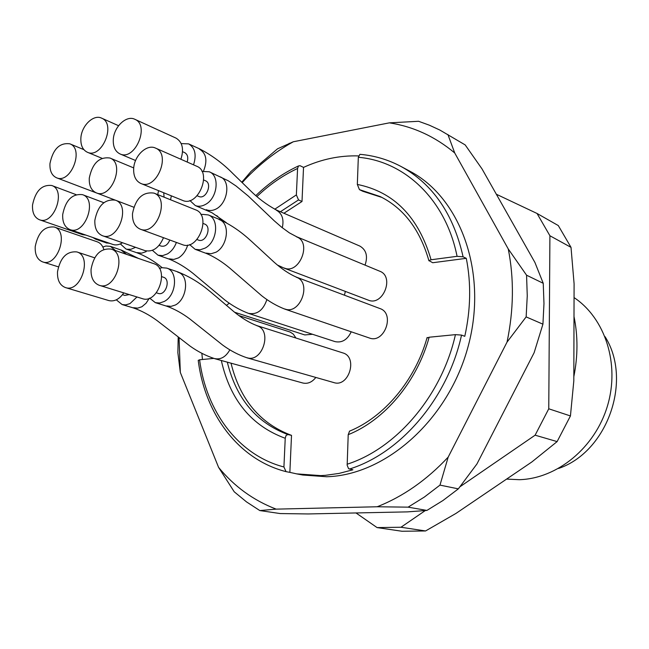 <?xml version="1.0" encoding="UTF-8"?>
<svg xmlns="http://www.w3.org/2000/svg" width="649" height="649" viewBox="0 0 649 649"><rect width="100%" height="100%" fill="white"/><g stroke="black" fill="none" stroke-linecap="round" stroke-linejoin="round"><path stroke-width="0.97" d="M573.821 376.72C577.943 356.114 578.008 336.044 574 316.509M201.863 353.421L202.464 359.497M231.012 363.172C239.976 399.541 260.144 423.602 291.515 435.365L289.86 472.367L296.674 473.875L320.736 475.612L325.295 475.344L339.086 473.413L352.91 469.795L348.57 468.667L347.158 465.195L348.213 434.684L349.568 431.147L350.282 430.839M426.953 338.088L429.151 337.229L455.436 334.641L461.536 335.087L464.781 336.32C470.736 309.395 471.239 283.402 466.29 258.326L432.705 262.731L428.884 260.565L431.066 259.77L457.066 256.323C445.798 199.6 404.619 161.13 358.321 157.285L357.331 184.438L359.441 189.63L362.807 191.277L381.847 197.41M358.524 155.914C339.833 155.346 321.506 159.175 303.529 167.393L302.004 201.49L283.921 213.253M149.603 298.11L155.371 302.669L166.631 306.158C174.508 308.997 182.264 313.28 189.889 319.008L222.721 345.114C230.444 350.752 238.581 354.995 247.131 357.85L333.886 382.594C348.919 387.704 358.183 356.934 342.842 352.91L256.915 325.628C249.565 322.853 241.89 318.205 233.891 311.674L217.237 297.51C209.497 291.214 198.221 280.027 177.875 271.915L166.728 268.102L161.982 267.696L159.37 268.386M189.589 244.592L195.138 249.313L206.139 253.353C214.105 256.712 221.95 261.604 229.673 268.029L261.725 295.766C269.043 301.517 276.75 305.963 284.83 309.111L369.386 337.999C384.419 343.994 395.371 313.475 379.949 308.551L296.309 277.091C289.284 274.032 281.917 269.1 274.227 262.293L257.978 247.285C250.717 240.884 239.457 228.667 219.135 219.297L208.256 214.924L202.52 214.357L200.979 214.722M277.48 265.076L284.27 268.183L368.291 300.138C382.91 306.563 394.827 276.612 379.779 271.233L296.69 236.755L289.43 232.894L281.861 227.401L274.129 220.701L248.291 196.063L235.993 185.947L228.229 180.771L209.294 171.782L201.969 171.425M152.401 250.336L157.991 255.187L169.146 259.097C177.323 262.399 185.346 267.21 193.215 273.529L224.903 300.033C232.512 305.882 240.511 310.376 248.908 313.524L334.973 341.601C341.958 343.07 347.377 339.8 351.223 331.793M234.597 312.242L304.787 334.933L312.534 334.284M344.441 295.19L345.349 291.409M365.046 265.125C368.04 256.225 366.312 249.873 359.846 246.076L276.296 209.96C266.569 204.662 257.71 198.002 249.719 189.962L232.959 173.64C222.932 163.443 211.769 155.168 199.47 148.816L188.656 143.883L181.209 143.591M295.936 338.015L293.307 334.113L290.152 332.053L238.873 315.544M116.309 299.83L122.101 304.551L133.475 307.959C141.498 310.749 149.367 314.968 157.074 320.59L190.254 346.233C198.05 351.758 206.236 355.92 214.819 358.702L302.832 383.007C307.731 384.086 312.064 382.229 315.836 377.442M227.312 362.15C236.268 398.632 256.452 422.767 287.872 434.554L286.071 435.447L285.236 438.278L283.921 466.972L286.039 471.645M213.756 358.394L199.592 359.781L198.229 360.438M287.872 434.554L291.515 435.365M302.004 201.49L298.524 199.924L296.366 194.903L297.583 168.464L298.483 165.949L300.073 165.714L303.529 167.393M296.674 473.875L302.71 475.011L326.707 476.747C385.904 475.182 448.832 419.408 468.245 345.99C488.024 272.637 460.547 197.62 409.738 171.149L401.05 166.493C432.834 184.024 453.513 214.138 463.094 256.826L457.066 256.323M286.193 471.677L289.86 472.367M466.29 258.326L463.094 256.826M360.422 154.373L359.903 154.332L358.321 157.285M242.174 182.612C256.055 167.41 271.436 154.754 288.31 144.63L293.275 141.774L389.376 122.848C413.356 126.547 435.138 136.59 454.722 152.969L508.264 248.973C514.154 278.867 513.748 309.906 507.047 342.088L448.175 457.123C426.758 480.017 403.086 496.566 377.174 506.764L276.158 509.132C253.459 500.411 234.265 486.49 218.583 467.377L180.325 372.445L179.051 337.821M543.237 283.297L543.976 303.578L542.929 324.176L526.144 316.899L527.256 295.879L526.566 275.208L543.237 283.297L534.922 262.464L482.02 168.91L465.179 144.914L439.803 130.027L429.354 125.192L418.613 121.29L389.376 122.848M293.275 141.774L277.545 148.808L251.163 171.287L241.793 182.239M178.199 337.147L177.867 352.715L180.325 372.445M218.583 467.377L234.208 491.78L246.515 501.904L259.819 510.568L280.198 513.562L308.186 513.951L407.507 511.874L426.904 510.422L408.107 507.153L424.357 497.045L439.981 485.111L458.332 488.867L442.934 500.533L426.904 510.422M458.332 488.867L476.934 463.97L534.119 352.74L542.929 324.176M447.915 134.546L454.722 152.969M508.264 248.973L526.566 275.208M526.144 316.899L507.047 342.088M448.175 457.123L439.981 485.111M408.107 507.153L377.174 506.764M276.158 509.132L259.819 510.568M558.594 468.448C607.472 451.915 632.751 380.144 605.03 336.636M506.585 479.1L519.33 479.692C557.15 478.654 595.06 447.713 607.48 405.86C620.063 364.057 605.176 318.286 574.057 297.591M122.101 304.551L125.646 304.9L129.946 303.635L136.971 296.974M129.232 294.581L124.835 295.409L122.507 294.695M65.427 287.564C80.882 293.218 92.75 256.144 76.85 251.926C66.725 251.033 60.284 257.629 57.518 271.72C57.169 280.076 59.805 285.357 65.427 287.564L108.829 300.576C114.386 301.826 119.367 299.262 123.772 292.886M92.791 237.485L95.728 239.213L99.102 239.676M39.435 219.743C53.818 225.73 66.628 190.076 51.742 185.5C41.844 184.438 35.435 190.944 32.531 205.011C32.142 212.661 34.446 217.577 39.435 219.743L82.537 234.654L85.919 235.108M115.49 250.571L110.427 246.36L105.949 246.012L102.85 246.993M103.808 249.411C102.566 245.5 100.384 242.977 97.261 241.826L54.248 227.02C44.367 226.112 38.023 232.634 35.224 246.579C34.851 254.627 37.318 259.738 42.639 261.904C57.477 267.566 69.557 231.271 54.248 227.02M193.532 164.838C196.712 154.835 195.089 147.85 188.656 143.883M182.564 151.679L184.705 152.637C187.626 154.373 188.445 157.504 187.155 162.031M180.893 159.273C184.105 149.156 182.491 142.107 176.041 138.123L134.781 119.27C126.417 114.93 113.875 126.863 113.299 139.519C112.983 146.739 115.222 151.542 120 153.927C134.87 161.293 150.268 125.273 134.781 119.27M80.874 138.075C80.525 145.23 82.691 149.951 87.364 152.247C101.747 159.248 116.56 123.756 101.569 118.126C93.529 114.046 81.506 125.728 80.874 138.075M110.728 198.391L113.689 199.527M56.536 177.777C70.749 184.259 84.573 148.905 69.808 143.81C59.635 142.512 53.023 149.067 49.973 163.475C49.6 170.792 51.79 175.563 56.536 177.777L100.66 194.53M170.565 199.778L171.344 195.836M163.751 192.761L164.051 197.158M157.748 194.627L158.534 190.644M89.278 178.077C88.945 185.606 91.282 190.53 96.287 192.85C111.239 199.641 125.468 163.426 109.949 158.032C99.265 156.579 92.377 163.264 89.278 178.077M120.357 243.91L125.938 248.973L127.147 249.297L131.025 249.257L135.568 247.326M69.946 229.568C84.889 235.774 97.983 199.47 82.528 194.668C72.25 193.507 65.638 200.111 62.702 214.478C62.345 222.291 64.762 227.32 69.946 229.568L112.821 244.43C115.928 245.436 119.148 244.876 122.491 242.742M157.991 255.187L162.607 255.633L167.401 253.937C171.466 251.471 174.459 247.642 176.398 242.434M169.795 240.008C167.734 244.827 164.846 246.847 161.13 246.076L159.119 245.354M102.42 235.701C117.923 242.191 131.406 205.254 115.384 200.168C104.676 198.878 97.829 205.587 94.851 220.295C94.535 228.237 97.058 233.372 102.42 235.701L144.987 250.628C152.84 252.226 159.013 247.918 163.499 237.704M189.881 200.525L195.268 205.538C198.57 206.804 202.05 206.39 205.709 204.305C217.577 198.002 219.987 175.66 209.294 171.782M203.681 179.984L205.376 180.714C212.84 183.472 206.001 199.908 198.829 196.469L197.126 195.763M140.857 183.472L182.539 200.379C197.888 207.656 212.629 172.204 196.704 166.233L155.492 148.077C146.844 143.762 134.213 155.719 133.67 168.537C133.386 176.049 135.779 181.03 140.857 183.472C156.352 190.855 171.587 154.089 155.492 148.077M195.138 249.313L200.03 249.857L205.141 248.096C217.366 241.842 219.492 218.583 208.256 214.924M203.105 223.451L204.565 224.027C212.239 226.574 205.847 243.326 198.448 240.081L196.972 239.522M140.257 229.17L182.296 244.6C198.148 251.471 211.923 215.354 195.56 209.822L153.975 193.11C142.731 191.585 135.568 198.407 132.501 213.586C132.218 221.536 134.805 226.728 140.257 229.17C156.263 236.131 170.525 198.675 153.975 193.11M155.371 302.669L159.751 303.01L164.262 301.444C176.569 295.344 178.28 271.177 166.728 268.102M161.698 276.652L163.524 277.261C171.141 279.354 165.609 296.195 158.218 293.397L156.385 292.813M99.232 285.292L142.236 298.605C158.056 304.511 169.981 268.191 153.724 263.656L111.157 249.086C100.587 248.04 93.886 254.749 91.063 269.213C90.755 277.626 93.48 282.988 99.232 285.292C115.206 291.279 127.585 253.645 111.157 249.086M356.001 512.953L377.077 527.588L402.023 531.255L425.566 530.963L455.996 513.408L531.831 461.974L557.126 441.596L570.439 415.944L573.813 380.906L574.097 283.808L571.015 247.358L549.914 235.757L537.039 213.472L496.339 194.238M377.077 527.588L400.977 527.248L425.298 510.56M459.995 486.75L535.117 435.187L548.762 408.797L549.914 235.757M425.566 530.963L400.977 527.248M557.126 441.596L535.117 435.187M570.439 415.944L548.762 408.797M571.015 247.358L558.286 225.552L537.039 213.472M429.151 337.229C416.926 381.823 384.589 420.114 348.213 434.684M347.134 464.23C396.555 448.459 441.774 395.647 455.436 334.641M461.536 335.087C447.737 398.397 400.636 453.253 349.357 469.073M285.236 438.278C251.471 425.849 230.168 399.914 221.317 360.495M199.592 359.781C206.26 411.588 238.402 455.184 283.921 466.972M357.331 184.438C393.984 191.869 418.564 216.985 431.066 259.77M297.583 168.464C282.899 175.36 269.335 184.738 256.89 196.582M274.722 209.238L296.366 194.903M298.524 199.924L280.4 211.728M428.94 260.809C420.025 229.705 403.775 208.297 380.192 196.566L359.441 189.63M133.572 307.723L137.661 308.137L141.904 306.75L146.074 303.229L149.335 298.224M229.827 349.884C225.82 356.869 220.838 359.781 214.868 358.629M107.142 242.896L109.965 243.432M126.596 254.367L121.614 250.482M203.518 171.076C207.688 160.603 206.301 153.269 199.357 149.067M276.206 210.098C282.12 213.399 284.148 219.289 282.291 227.75M137.28 252.623L141.636 253.151L146.187 251.625M229.235 303.197L226.412 305.428M169.243 258.854L173.786 259.43L178.516 257.88C182.864 255.098 185.93 250.822 187.723 245.062M266.893 299.578C263.251 310.157 257.28 314.773 248.965 313.426M206.285 209.708C209.538 211.039 212.969 210.722 216.579 208.767C227.986 202.374 230.898 180.365 219.979 176.788M296.601 236.885C312.307 242.385 299.197 274.705 284.351 268.061M206.236 253.102L211.063 253.767L216.093 252.169C227.864 245.801 230.484 222.932 219.029 219.549M296.228 277.204C312.307 282.323 300.227 315.138 284.903 309.013M166.728 305.922L171.036 306.385L175.49 304.965C187.358 298.702 189.524 275.03 177.777 272.166M256.858 325.717C272.775 330 262.529 362.88 247.18 357.777M427.123 337.488C415.198 380.492 383.875 417.291 349.389 431.212M286.014 471.636C238.288 459.476 204.873 413.94 198.221 360.325M255.82 195.625C268.767 183.132 282.94 173.259 298.337 166.014M401.05 166.493C388.102 159.622 374.441 155.573 360.049 154.34M288.31 144.63L289.243 143.259M76.85 251.926L94.657 257.815M95.728 239.213L107.044 243.132M51.742 185.5L76.071 194.643M110.427 246.36L121.712 250.246L138.497 258.44M42.639 261.904L58.386 266.853M120 153.927L135.584 160.514M87.364 152.247L101.966 158.283M101.569 118.126L118.572 125.703M112.155 199.097L113.753 199.714M69.808 143.81L83.859 149.635M222.047 220.546L216.766 215.614M96.287 192.85L115.068 200.054M109.949 158.032L133.726 167.921M125.938 248.973L137.182 252.867C145.717 256.112 154.04 261.052 162.161 267.672M82.528 194.668L103.799 202.699M115.384 200.168L133.783 207.218M195.268 205.538L211.996 212.75L226.371 222.712"/></g></svg>
